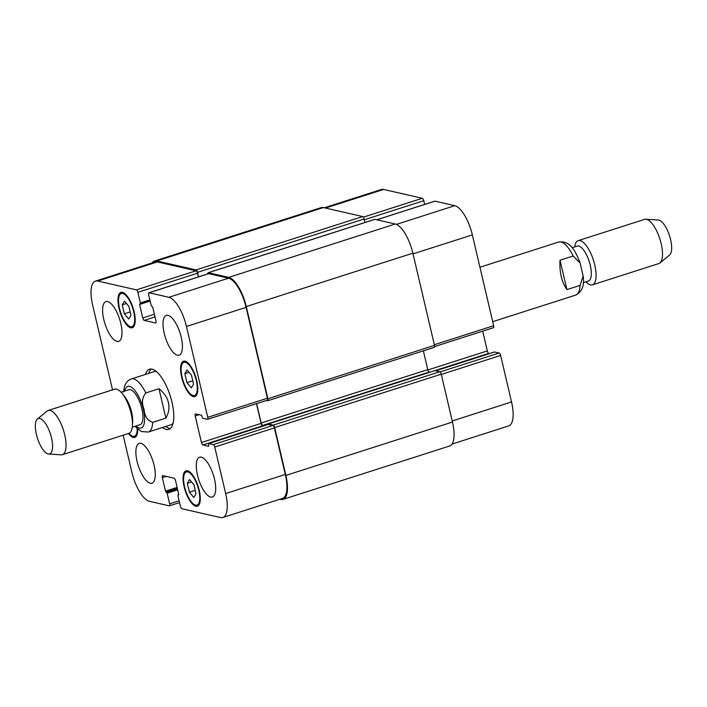 <?xml version="1.0" encoding="UTF-8"?>
<svg xmlns="http://www.w3.org/2000/svg" width="707" height="707" viewBox="0 0 707 707"><rect width="100%" height="100%" fill="white"/><g stroke="black" fill="none" stroke-linecap="round" stroke-linejoin="round"><path stroke-width="1.06" d="M560.015 260.229L573.183 256.014L580.2 263.154L583.116 276.066L580.076 285.416L566.917 289.631L560.015 260.229C559.378 272.345 561.676 282.146 566.917 289.631M572.078 247.733L577.221 246.08A18.347 6.734 72.2 0 1 589.231 261.493A18.347 6.734 72.2 0 1 588.418 281.015L583.275 282.667M574.738 246.876A23.216 8.528 72.2 0 1 578.229 240.636A23.216 8.528 72.2 0 1 593.429 260.149A23.216 8.528 72.2 0 1 592.395 284.859A23.216 8.528 72.2 0 1 585.935 281.81M578.229 240.636L644.643 219.356A23.216 8.528 72.2 0 1 645.88 219.214A23.216 8.528 72.2 0 1 659.852 238.869A23.216 8.528 72.2 0 1 659.905 262.977A23.216 8.528 72.2 0 1 658.809 263.578L592.395 284.859M645.88 219.214L658.35 220.045A18.576 6.823 72.2 0 1 669.529 235.767A18.576 6.823 72.2 0 1 669.573 255.059L659.905 262.977M165.862 418.129L152.703 422.344C147.507 420.621 144.626 416.273 144.051 409.318C141.506 402.99 142.089 397.537 145.801 392.951L158.969 388.735L165.862 418.129C168.761 413.082 169.609 407.886 168.416 402.548C167.108 397.219 163.962 392.615 158.969 388.735M151.263 369.036A31.576 11.595 -107.8 0 0 148.735 373.376M165.738 426.445A31.576 11.595 -107.8 0 0 170.316 428.504M156.662 371.785A27.865 10.234 -107.8 0 0 153.932 371.714L131.308 378.961C126.633 380.64 124.096 384.979 123.69 391.978M134.922 426.321L141.391 431.562L148.311 432.03L170.935 424.774A27.865 10.234 -107.8 0 0 173.118 423.131M145.448 374.427A31.576 11.595 72.2 0 1 149.513 369.231A31.576 11.595 72.2 0 1 171.987 402.23A31.576 11.595 72.2 0 1 168.779 429.37A31.576 11.595 72.2 0 1 162.451 427.496M132.262 427.169L140.066 424.677A18.347 6.734 -107.8 0 0 141.921 408.911A18.347 6.734 -107.8 0 0 128.868 389.743L121.065 392.235M48.65 454.009L61.12 454.84A23.216 8.528 -107.8 0 0 62.357 454.689L128.771 433.409A23.216 8.528 -107.8 0 0 132.412 425.658L132.651 421.84A18.347 6.734 -107.8 0 0 131.635 412.208A18.347 6.734 -107.8 0 0 124.485 396.353L122.072 393.384A23.216 8.528 -107.8 0 0 114.605 389.186L48.191 410.467A23.216 8.528 -107.8 0 0 47.095 411.076L37.427 418.995A18.576 6.823 -107.8 0 0 37.471 438.287A18.576 6.823 -107.8 0 0 48.65 454.009A18.576 6.823 -107.8 0 0 51.523 437.925A18.576 6.823 -107.8 0 0 37.427 418.995M132.412 425.658A23.216 8.528 -107.8 0 0 131.131 413.454A23.216 8.528 -107.8 0 0 122.072 393.384M62.357 454.689A23.216 8.528 -107.8 0 0 64.708 434.734A23.216 8.528 -107.8 0 0 48.191 410.467M324.274 207.778L381.338 189.494A27.865 10.234 72.2 0 1 383.601 189.441L422.309 198.278A2.324 0.848 72.2 0 1 423.767 200.708L424.642 204.42M434.611 201.283A2.324 0.848 72.2 0 1 434.77 201.177A2.324 0.848 72.2 0 1 434.955 201.168L454.778 205.702A27.865 10.234 72.2 0 1 472.347 234.883L493.654 325.733A2.324 0.848 72.2 0 1 493.415 327.73A2.324 0.848 72.2 0 1 493.23 327.73M482.687 331.168L487.317 350.919A2.324 0.848 -107.8 0 0 488.784 353.35L489.615 353.544M494.485 352.006L499.151 352.996A2.324 0.848 72.2 0 1 500.618 355.427L511.532 401.956A27.865 10.234 72.2 0 1 508.704 425.906L452.029 444.067M122.249 304.841L124.503 301.12L128.86 306.352L130.954 315.304L128.701 319.025L124.352 313.793L122.249 304.841L126.473 303.489M124.352 313.793L130.168 311.937M184.845 373.667L187.099 369.947L191.456 375.178L193.559 384.131L191.305 387.86L186.948 382.628L184.845 373.667L189.078 372.315M186.948 382.628L192.764 380.764M187.328 483.288L189.582 479.567L193.939 484.799L196.042 493.76L193.789 497.481L189.432 492.249L187.328 483.288L191.553 481.935M189.432 492.249L195.247 490.384M184.607 486.902A17.41 6.398 -107.8 0 0 196.997 505.107A17.41 6.398 -107.8 0 0 197.774 486.575A17.41 6.398 -107.8 0 0 186.374 471.94A17.41 6.398 -107.8 0 0 184.607 486.902M184.138 486.796A18.576 6.823 72.2 0 1 186.021 470.835A18.576 6.823 72.2 0 1 198.181 486.443A18.576 6.823 72.2 0 1 197.35 506.212A18.576 6.823 72.2 0 1 184.138 486.796M182.123 377.282A17.41 6.398 -107.8 0 0 194.513 395.487A17.41 6.398 -107.8 0 0 195.291 376.955A17.41 6.398 -107.8 0 0 183.891 362.32A17.41 6.398 -107.8 0 0 182.123 377.282M181.655 377.176A18.576 6.823 72.2 0 1 183.537 361.215A18.576 6.823 72.2 0 1 195.698 376.822A18.576 6.823 72.2 0 1 194.867 396.592A18.576 6.823 72.2 0 1 181.655 377.176M119.527 308.455A17.41 6.398 -107.8 0 0 131.917 326.661A17.41 6.398 -107.8 0 0 132.695 308.119A17.41 6.398 -107.8 0 0 121.286 293.493A17.41 6.398 -107.8 0 0 119.527 308.455M119.05 308.349A18.576 6.823 72.2 0 1 120.932 292.389A18.576 6.823 72.2 0 1 133.102 307.996A18.576 6.823 72.2 0 1 132.271 327.765A18.576 6.823 72.2 0 1 119.05 308.349M128.974 433.338A17.41 6.398 -107.8 0 0 134.401 436.281A17.41 6.398 -107.8 0 0 137.167 428.707M137.697 429.184A18.576 6.823 72.2 0 1 134.754 437.386A18.576 6.823 72.2 0 1 128.391 433.532M112.528 389.857L92.635 305.044A27.865 10.234 72.2 0 1 95.463 281.094A27.865 10.234 72.2 0 1 97.725 281.033L136.424 289.879A2.324 0.848 72.2 0 1 137.892 292.309L140.384 302.95L139.579 304.443L142.743 317.956A2.324 0.848 -107.8 0 0 144.21 320.386L155.54 322.975A2.324 0.848 -107.8 0 0 155.726 322.966A2.324 0.848 -107.8 0 0 155.964 320.978L152.792 307.457L151.148 305.406L148.656 294.766A2.324 0.848 72.2 0 1 148.885 292.769A2.324 0.848 72.2 0 1 149.08 292.769L168.902 297.293A27.865 10.234 72.2 0 1 186.462 326.475L207.778 417.333A2.324 0.848 72.2 0 1 207.54 419.322A2.324 0.848 72.2 0 1 207.354 419.331L202.821 418.297L201.389 415.239L195.627 413.922A2.324 0.848 -107.8 0 0 195.441 413.931A2.324 0.848 -107.8 0 0 195.203 415.928L201.442 442.52A2.324 0.848 -107.8 0 0 202.909 444.95L208.662 446.267L208.671 443.554L213.275 444.588A2.324 0.848 72.2 0 1 214.742 447.027L225.657 493.557A27.865 10.234 72.2 0 1 222.829 517.506A27.865 10.234 72.2 0 1 220.566 517.559L181.858 508.722A2.324 0.848 72.2 0 1 180.4 506.292L177.899 495.651L178.712 494.158L175.539 480.645A2.324 0.848 -107.8 0 0 174.081 478.206L162.751 475.625A2.324 0.848 -107.8 0 0 162.566 475.625A2.324 0.848 -107.8 0 0 162.327 477.623L165.5 491.135L167.144 493.194L169.636 503.826A2.324 0.848 72.2 0 1 169.397 505.823A2.324 0.848 72.2 0 1 169.212 505.832L149.389 501.298A27.865 10.234 72.2 0 1 131.82 472.117L123.168 435.212M197.492 475.166A20.901 7.671 72.2 0 1 199.604 457.208A20.901 7.671 72.2 0 1 213.293 474.768A20.901 7.671 72.2 0 1 212.356 497.012A20.901 7.671 72.2 0 1 197.492 475.166M164.227 333.351A20.901 7.671 72.2 0 1 166.339 315.393A20.901 7.671 72.2 0 1 180.029 332.944A20.901 7.671 72.2 0 1 179.092 355.188A20.901 7.671 72.2 0 1 164.227 333.351M103.805 319.546A20.901 7.671 72.2 0 1 105.926 301.589A20.901 7.671 72.2 0 1 119.616 319.149A20.901 7.671 72.2 0 1 118.679 341.384A20.901 7.671 72.2 0 1 103.805 319.546M137.07 461.371A20.901 7.671 72.2 0 1 139.191 443.404A20.901 7.671 72.2 0 1 152.88 460.964A20.901 7.671 72.2 0 1 151.943 483.208A20.901 7.671 72.2 0 1 137.07 461.371M364.936 222.493L364.105 218.976A2.324 0.848 -107.8 0 0 362.647 216.545L323.373 207.575A27.865 10.234 -107.8 0 0 321.111 207.637L154.515 261.007A27.865 10.234 72.2 0 1 156.786 260.954L196.051 269.924A2.324 0.848 72.2 0 1 197.518 272.354L198.57 276.852M268.068 424.527L268.289 424.006L273.194 425.128A2.324 0.848 72.2 0 1 274.661 427.558L285.884 475.422A27.865 10.234 72.2 0 1 283.056 499.363L449.652 445.993A27.865 10.234 -107.8 0 0 452.471 422.044L441.248 374.18A2.324 0.848 -107.8 0 0 439.781 371.749L434.734 370.671M429.865 372.209L429.229 372.059A2.324 0.848 72.2 0 1 427.762 369.628L423.36 350.858M434.063 347.376A2.324 0.848 -107.8 0 0 434.257 347.367A2.324 0.848 -107.8 0 0 434.487 345.37L412.87 253.186A27.865 10.234 -107.8 0 0 395.301 224.013L374.913 219.356A2.324 0.848 -107.8 0 0 374.728 219.356A2.324 0.848 -107.8 0 0 374.569 219.462M95.463 281.094L155.107 261.988A27.865 10.234 72.2 0 1 157.369 261.926L196.069 270.772A2.324 0.848 72.2 0 1 197.536 273.202L198.402 276.905M208.379 273.768A2.324 0.848 72.2 0 1 208.53 273.662A2.324 0.848 72.2 0 1 208.724 273.662L228.547 278.187A27.865 10.234 72.2 0 1 246.107 307.368L267.423 398.218A2.324 0.848 72.2 0 1 267.184 400.215A2.324 0.848 72.2 0 1 266.999 400.224M256.455 403.653L261.086 423.405A2.324 0.848 -107.8 0 0 262.553 425.835L263.384 426.029M268.253 424.492L272.92 425.481A2.324 0.848 72.2 0 1 274.387 427.912L285.301 474.45A27.865 10.234 72.2 0 1 282.473 498.391L222.829 517.506M152.138 262.933A27.865 10.234 72.2 0 1 154.515 261.007M283.056 499.363A27.865 10.234 72.2 0 1 280.794 499.425L279.892 499.222M207.77 273.909A2.324 0.848 72.2 0 1 208.132 272.734A2.324 0.848 72.2 0 1 208.326 272.725L228.715 277.383A27.865 10.234 72.2 0 1 246.283 306.564L267.9 398.748A2.324 0.848 72.2 0 1 267.661 400.745A2.324 0.848 72.2 0 1 267.476 400.745L266.336 400.489M256.623 403.6L261.175 423.007A2.324 0.848 -107.8 0 0 262.633 425.437L264.144 425.782M479.938 267.255L558.689 242.024A27.865 10.234 72.2 0 1 573.183 256.014M580.076 285.416A27.865 10.234 72.2 0 1 575.692 295.093C582.153 291.726 584.627 285.389 583.116 276.066M135.921 426.003A21.829 8.016 -107.8 0 0 143.335 409.229A21.829 8.016 -107.8 0 0 133.34 388.735A21.829 8.016 -107.8 0 0 124.732 391.059M148.311 432.03A27.865 10.234 -107.8 0 0 152.703 422.344M145.801 392.951A27.865 10.234 -107.8 0 0 131.308 378.961M363.345 217.173L422.309 198.278M364.291 219.771L423.767 200.708M376.84 219.789L434.955 201.168M396.441 224.393L454.778 205.702M413.029 253.884L472.347 234.883M434.345 344.733L493.654 325.733M427.85 369.973L487.317 350.919M268.289 424.006L488.784 353.35M435.742 370.822L494.626 351.962M440.099 371.917L499.151 352.996M441.309 374.427L500.618 355.427M452.224 420.965L511.532 401.956M325.485 208.061L383.601 189.441M197.536 273.202L137.892 292.309M196.069 270.772L136.424 289.879M149.857 299.909L140.384 302.95M140.295 303.745L150.025 300.625L140.357 303.701M150.131 301.058L139.579 304.443M154.382 314.226L142.743 317.956M155.01 316.93L144.21 320.386M208.724 273.662L149.08 292.769M228.547 278.187L168.902 297.293M246.107 307.368L186.462 326.475M267.423 398.218L207.778 417.333M199.029 414.7L195.203 415.928M261.086 423.405L201.442 442.52M262.553 425.835L202.909 444.95M268.386 424.447L208.742 443.554M272.92 425.481L213.275 444.588M274.387 427.912L214.742 447.027M285.301 474.45L225.657 493.557M178.765 494.626L178.076 494.847M166.145 476.394L162.327 477.623M177.13 487.415L165.5 491.135M177.386 488.493L166.083 492.116M177.696 489.81L167.144 493.194M177.439 488.731L166.552 492.222M179.11 500.795L169.636 503.826M157.369 261.926L97.725 281.033M323.373 207.575L156.786 260.954M362.647 216.545L196.051 269.924M364.105 218.976L197.518 272.354M374.913 219.356L208.326 272.725M395.301 224.013L228.715 277.383M412.87 253.186L246.283 306.564M434.487 345.37L267.9 398.748M427.762 369.628L261.175 423.007M429.229 372.059L262.633 425.437M439.781 371.749L273.194 425.128M441.248 374.18L274.661 427.558M452.471 422.044L285.884 475.422M558.689 242.024C570.673 240.3 575.807 252.054 580.2 263.154M492.699 321.685L575.692 295.093M196.997 505.107L199.259 504.383M186.374 471.94L188.636 471.216M194.513 395.487L196.776 394.762M183.891 362.32L186.153 361.595M131.917 326.661L134.18 325.936M121.286 293.493L123.548 292.769M134.401 436.281L136.663 435.556M434.77 201.177L376.743 219.771M493.415 327.73L434.619 346.563M494.547 351.962L435.706 370.813M208.53 273.662L148.885 292.769M267.184 400.215L207.54 419.322M268.315 424.447L208.671 443.554M178.765 494.608L177.996 494.856M179.525 502.58L169.397 505.823M374.728 219.356L208.132 272.734M434.257 347.367L267.661 400.745M434.796 370.627L268.209 424.006"/></g></svg>
